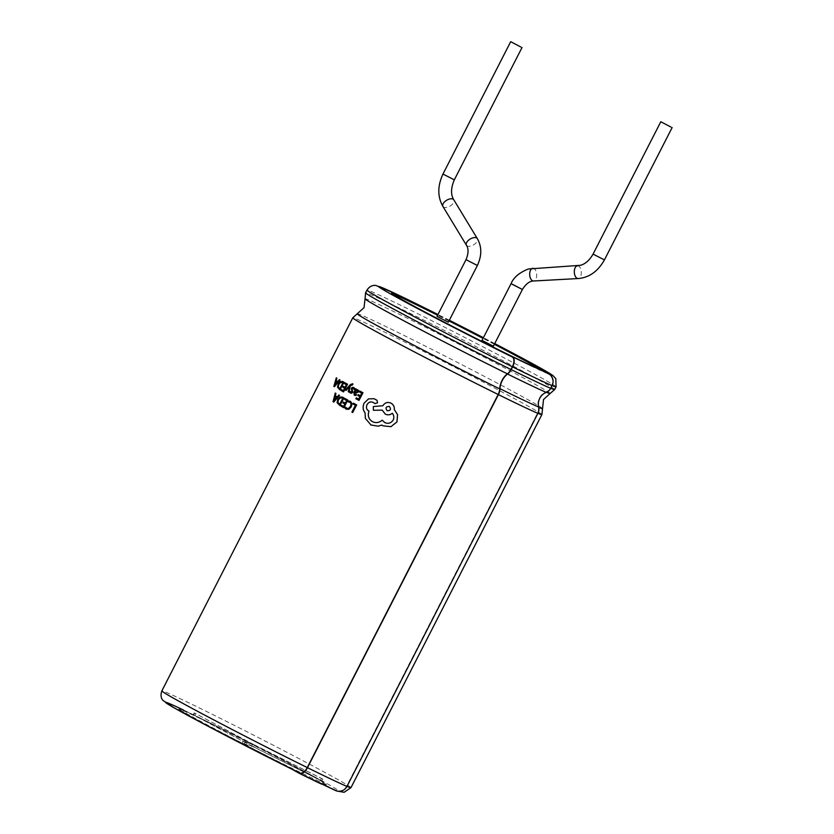 <?xml version="1.0" encoding="UTF-8"?>
<svg xmlns="http://www.w3.org/2000/svg" width="834" height="834" viewBox="0 0 834 834"><rect width="100%" height="100%" fill="white"/><g stroke="black" fill="none" stroke-linecap="round" stroke-linejoin="round"><path stroke-width="0.63" stroke-dasharray="4.17 3.13" d="M292.015 769.292A82.847 1.877 -152.9 0 0 310.894 778.445A82.847 1.877 -152.9 0 0 322.706 783.835L335.529 790.027A8.496 8.131 -67.2 0 0 346.61 786.222L537.523 413.143A8.496 8.131 -67.2 0 0 538.284 407.201A12.75 12.197 112.8 0 1 539.389 398.152A12.75 12.197 112.8 0 1 545.884 392.074A103.958 2.356 27.1 0 0 546.426 392.303M550.106 393.523L550.106 393.523A103.958 2.356 27.1 0 0 488.693 359.537A103.958 2.356 27.1 0 0 384.13 306.954A103.958 2.356 27.1 0 0 365.042 298.822L365.042 298.822M448.348 322.185L437.006 316.378M493.384 346.204L482.031 340.397M321.226 780.707L320.496 780.28A82.847 1.877 27.1 0 0 194.77 715.52A82.847 1.877 27.1 0 0 194.197 715.249A82.847 1.877 27.1 0 0 193.624 714.978A82.847 1.877 27.1 0 0 178.987 708.723A82.847 1.877 27.1 0 0 242.214 743.177L244.091 744.147A82.847 1.877 27.1 0 0 311.28 777.684A82.847 1.877 27.1 0 0 326.49 784.21A82.847 1.877 27.1 0 0 321.215 780.707A82.847 1.877 27.1 0 0 320.496 780.28L252.879 746.503L193.248 714.759L251.732 745.961L242.214 743.177A82.847 1.877 27.1 0 0 244.091 744.147L253.599 746.93L321.215 780.707L322.195 778.82L322.779 779.092L321.465 778.393L253.849 744.616L252.879 746.503M253.849 744.616L194.218 712.872L252.692 744.074L243.184 741.29L254.568 745.033L253.599 746.93M322.706 783.835L335.331 790.403A8.924 8.538 -67.2 0 0 335.935 790.695M510.877 356.222A95.013 2.158 27.1 0 0 532.53 366.72A95.013 2.158 27.1 0 0 546.072 372.902A8.913 8.538 -67.2 0 1 547.959 373.444M494.562 343.9A82.847 1.877 27.1 0 0 483.261 338.01M449.182 320.569A82.847 1.877 27.1 0 0 437.787 314.845M392.011 293.61A82.847 1.877 27.1 0 0 391.438 293.558A82.847 1.877 27.1 0 0 441.103 320.965A82.847 1.877 27.1 0 0 523.731 362.519A82.847 1.877 27.1 0 0 538.941 369.035A82.847 1.877 27.1 0 0 538.566 368.607M494.364 344.275A82.847 1.877 27.1 0 0 483.063 338.385M448.984 320.944A82.847 1.877 27.1 0 0 437.589 315.221M322.904 783.46A82.847 1.877 27.1 0 0 326.292 784.586A82.847 1.877 27.1 0 0 276.638 757.168A82.847 1.877 27.1 0 0 193.999 715.624A82.847 1.877 27.1 0 0 178.789 709.109A82.847 1.877 27.1 0 0 216.715 730.365A82.847 1.877 27.1 0 0 292.213 768.906L299.333 772.868M542.548 408.566A104.094 2.366 27.1 0 0 479.258 373.705A104.094 2.366 27.1 0 0 376.332 321.976A104.094 2.366 27.1 0 0 357.265 313.751M545.884 392.074A7.965 7.621 -67.2 0 0 550.325 388.133L551.712 385.423A8.496 8.131 -67.2 0 0 548.365 374.101L546.072 372.902M352.563 383.713L350.311 384.724L345.37 390.093L346.037 390.468M349.467 386.496L348.205 391.678L348.956 392.084M345.61 407.138L345.067 408.17L346.423 409.306M349.832 402.155L351.083 403.864L350.52 406.367L348.706 408.337L346.808 408.379M350.582 401.425L348.789 401.008L348.299 401.957M342.503 397.12L339.98 397.088L337.76 399.538L337.092 402.676L339.949 405.574M353.178 388.227L354.169 389.447M350.03 391.334L349.55 392.272L350.457 393.075M353.783 387.549L352.417 387.351L351.375 388.3L352.063 391.365L350.812 392.272M335.299 393.064L333.079 401.717L333.725 402.092M337.28 396.901L338.823 395.055M374.132 398.746L368.555 398.881L364.166 403.145C362.571 406.773 362.873 409.984 365.073 412.767L365.428 418.47L371.13 425.132M372.673 402.217L375.227 403.656M382.212 420.19C379.116 422.755 375.853 423.245 372.412 421.65M392.366 413.257L392.387 413.268C393.982 415.384 394.253 417.667 393.21 420.096C390.99 423.234 388.154 424.058 384.693 422.546L384.954 422.671M382.233 410.119L385.548 414.237M390.76 403.041L391.01 403.166C387.674 401.727 384.954 402.603 382.848 405.783L373.371 406.565L373.403 410.276M381.816 425.048L383.463 426.049M356.358 397.849L355.899 398.725L358.995 400.414M358.672 399.111L359.944 396.65L357.796 395.483L358.255 394.607M360.403 395.775L361.737 393.2L359.287 391.865L359.746 390.99M355.743 388.79L353.908 392.314L354.45 395.274M357.786 389.749L356.024 390.041L356.452 389.176M356.472 394.534L354.877 394.503M341.523 405.314L341.075 406.2L343.869 407.743M343.608 406.471L344.88 404.021L342.951 402.947L343.41 402.071M345.339 403.135L346.673 400.56L344.473 399.34L344.922 398.464M353.501 403.187L353.043 404.063L355.43 405.355L351.906 412.152L352.688 412.58M341.471 389.603L341.023 390.479L343.556 391.907M343.337 386.34L342.878 387.226L344.64 388.206L343.347 390.646M345.088 387.33L346.423 384.745L344.421 383.63L344.88 382.754M342.691 381.513L340.387 381.586L338.239 384.067L337.499 387.174L340.011 389.916M336.321 377.854L333.881 386.413L334.444 386.736M337.895 381.492L339.417 379.647M512.139 356.452A82.847 1.877 27.1 0 0 512.702 356.733M242.214 743.177L243.184 741.29L242.204 743.177M252.692 744.074L251.732 745.961M254.568 745.033L322.195 778.82M387.247 410.755L387.143 410.703C390.614 410.745 391.354 409.327 389.363 406.46L389.238 406.398M333.913 400.925L336.634 397.651L335.059 396.765M355.294 391.407L355.023 391.928L356.066 392.282L357.494 391.74L357.192 390.437L356.181 390.458M338.958 403.885L339.74 404.323L342.795 398.412L341.867 397.901M339.157 388.29L339.855 388.686L342.92 382.775L342.086 382.306M334.674 385.6L337.301 382.274L335.914 381.482M442.927 206.457A6.37 3.378 148.8 0 0 443.813 207.228A6.37 3.378 148.8 0 0 451.017 205.445A6.37 3.378 148.8 0 0 453.832 199.847M442.969 174.045L454.311 179.852M466.029 259.666L477.371 265.473M466.446 245.248A6.37 3.378 148.8 0 0 467.332 246.02A6.37 3.378 148.8 0 0 474.536 244.237A6.37 3.378 148.8 0 0 477.35 238.639M577.472 265.827A6.37 3.503 -93.1 0 1 578.483 266.036A6.37 3.503 -93.1 0 1 581.329 272.916A6.37 3.503 -93.1 0 1 578.171 278.546M593.068 254.099L604.421 259.906M532.843 268.277A6.37 3.503 -93.1 0 1 533.864 268.485A6.37 3.503 -93.1 0 1 536.71 275.366A6.37 3.503 -93.1 0 1 533.541 280.995M511.054 283.685L512.232 284.185M335.331 790.403A97.714 2.221 -152.9 0 1 321.403 784.054M335.529 790.027A97.714 2.221 27.1 0 0 292.661 765.153A97.714 2.221 27.1 0 0 183.49 710.015M350.968 787.671A106.21 2.408 27.1 0 0 287.303 752.518A106.21 2.408 27.1 0 0 181.353 699.257A106.21 2.408 27.1 0 0 161.859 690.896M541.881 414.592A106.21 2.408 27.1 0 0 478.216 379.439A106.21 2.408 27.1 0 0 372.277 326.177A106.21 2.408 27.1 0 0 352.772 317.817M554.683 389.582A106.21 2.408 27.1 0 0 491.017 354.429A106.21 2.408 27.1 0 0 385.068 301.168A106.21 2.408 27.1 0 0 365.573 292.807M556.069 386.861A106.21 2.408 27.1 0 0 492.404 351.719A106.21 2.408 27.1 0 0 386.455 298.447A106.21 2.408 27.1 0 0 366.96 290.096M548.365 374.101A97.714 2.221 27.1 0 0 550.179 374.831M494.729 343.577A97.714 2.221 27.1 0 0 483.418 337.697L494.729 343.577M449.338 320.256A97.714 2.221 27.1 0 0 437.954 314.522L449.338 320.256M245.06 742.25L244.091 744.147M321.465 778.393L320.496 780.29M195.74 713.623L194.77 715.52M194.583 713.08L193.613 714.967M338.646 791.32L336.102 790.298M322.779 779.092L321.809 780.978M194.218 712.872L193.248 714.759"/><path stroke-width="1.25" d="M292.036 769.261L299.135 773.254A8.924 4.889 -63.8 0 0 299.25 773.306L335.935 790.695A8.924 8.538 -67.2 0 0 346.975 786.41L537.888 413.33A8.924 8.538 -67.2 0 0 538.67 407.034A12.322 11.791 112.8 0 1 539.744 398.339A12.322 11.791 112.8 0 1 546.249 392.376A8.382 8.027 -67.2 0 0 550.68 388.321L552.066 385.6A8.913 8.538 -67.2 0 0 547.959 373.444L512.243 356.504A8.913 4.879 -63.8 0 0 510.877 356.222L512.17 356.942A8.496 4.65 -63.8 0 1 512.368 366.762L510.981 369.483A7.965 4.358 -63.8 0 1 507.374 373.82A103.958 2.356 27.1 0 1 413.528 325.927A103.958 2.356 27.1 0 1 365.052 298.833A103.958 2.356 27.1 0 0 365.052 298.833L364.031 307.683L357.265 313.751A104.094 2.366 27.1 0 0 404.063 340.074A104.094 2.366 27.1 0 0 499.722 388.925A12.75 6.974 116.2 0 1 502.037 380.45A12.75 6.974 116.2 0 1 507.374 373.82M546.426 392.303A103.958 2.356 27.1 0 0 550.096 393.523A103.958 2.356 27.1 0 0 550.106 393.523L543.518 399.528L542.548 408.566A104.094 2.366 27.1 0 1 538.743 407.399M299.25 773.306A8.924 4.889 -63.8 0 0 307.475 767.687L498.388 394.607A8.924 4.889 -63.8 0 0 500.004 388.707A12.322 6.745 116.2 0 1 502.245 380.565A12.322 6.745 116.2 0 1 507.562 374.039A8.382 4.587 -63.8 0 0 511.179 369.598L512.566 366.877A8.913 4.879 -63.8 0 0 512.243 356.504M520.864 47.006L510.689 41.7L520.864 47.006M466.029 259.666L437.006 316.378L448.348 322.185L477.371 265.473L466.029 259.666C468.552 253.546 468.698 248.74 466.446 245.248L442.927 206.457C437.443 196.761 437.454 185.961 442.969 174.045L510.689 41.7M670.974 127.06L660.799 121.754L670.974 127.06M511.054 283.685L482.031 340.397L493.384 346.204L522.407 289.492L511.054 283.685C513.567 277.472 519.342 272.582 528.391 268.986L580.454 265.316C585.353 263.982 589.555 260.239 593.068 254.099L660.799 121.754M512.702 356.733A82.847 1.877 27.1 0 0 523.929 362.133A82.847 1.877 27.1 0 0 539.139 368.659A82.847 1.877 27.1 0 0 494.562 343.9M483.261 338.01A82.847 1.877 27.1 0 0 449.182 320.569M437.787 314.845A82.847 1.877 27.1 0 0 406.846 299.687A82.847 1.877 27.1 0 0 391.636 293.172A82.847 1.877 27.1 0 0 433.44 316.482A82.847 1.877 27.1 0 0 512.139 356.452M538.566 368.607A82.847 1.877 27.1 0 0 494.364 344.275M483.063 338.385A82.847 1.877 27.1 0 0 448.984 320.944M437.589 315.221A82.847 1.877 27.1 0 0 406.648 300.073A82.847 1.877 27.1 0 0 392.011 293.61M183.49 710.015A97.714 2.221 27.1 0 0 188.442 715.749A97.714 2.221 27.1 0 0 299.333 772.868A8.496 4.65 -63.8 0 0 299.437 772.93A8.496 4.65 -63.8 0 0 307.266 767.572L498.179 394.492A8.496 4.65 -63.8 0 0 499.722 388.925M352.563 383.713L350.28 384.714L345.349 390.083L346.037 390.468L349.185 386.903M352.928 384.026L352.48 384.881L352.949 384.036M352.48 384.881L350.28 385.788L348.935 392.074L350.301 385.798L352.188 384.568M352.031 403.562L350.353 401.3L352 403.552L351.322 406.731L352 403.552M346.246 409.223L348.946 409.254L351.343 406.742L348.925 409.244L346.225 409.213L345.047 408.16L345.589 407.128L346.808 408.379M349.832 402.155L348.268 401.946L350.019 402.249L351.062 403.854L350.499 406.356L348.685 408.326L346.704 408.326L345.61 407.138M343.921 397.912L342.315 397.026L343.921 397.912L339.928 405.564L343.921 397.912M354.148 389.436L354.69 388.456L353.783 387.549L354.659 388.446L354.148 389.436L353.282 388.279L352.094 388.571L352.688 392.251L351.635 393.179L350.322 393.012L351.656 393.189L352.709 392.261L352.021 389.207L353.199 388.237M351.458 392.366L350.009 391.323L350.791 392.261L351.927 391.938L351.343 388.279L352.396 387.341L353.783 387.549M335.946 393.429L335.268 393.043L335.946 393.429L335.32 395.796L337.259 396.88L338.802 395.045L339.521 395.452L338.823 395.055M337.28 396.901L335.32 395.796L335.914 393.419M339.501 395.441L333.725 402.092L339.521 395.452M377.01 400.289L374.112 398.735L376.989 400.278L377.552 402.739L375.133 403.604L377.573 402.749L376.989 400.278M372.756 421.827L372.412 421.65C368.649 419.241 367.502 415.718 368.951 411.089L368.565 410.881C366.428 409.431 365.928 407.346 367.054 404.636C368.492 402.269 370.379 401.467 372.694 402.228M385.548 414.237L385.277 414.102C387.758 415.269 390.114 414.998 392.366 413.257C393.971 415.363 394.253 417.636 393.189 420.086C390.958 423.234 388.123 424.047 384.672 422.536L382.191 420.169L384.922 422.661M385.308 414.112C387.768 415.29 390.135 415.009 392.387 413.268M373.403 410.276L382.253 410.13L373.403 410.276M394.346 409.65C394.565 406.731 393.46 404.573 391.01 403.166L390.979 403.145C393.429 404.553 394.545 406.711 394.326 409.64L397.557 414.686L396.942 421.921L390.938 426.674L396.974 421.931L397.589 414.696L394.346 409.65M383.046 425.84L390.958 426.685L383.025 425.83L381.816 425.048L378.167 426.174L381.836 425.059M371.13 425.132L365.407 418.459L365.042 412.757C362.853 409.974 362.55 406.763 364.135 403.124L368.534 398.871L374.112 398.735M370.755 424.944L378.188 426.184L370.734 424.933M362.978 392.751L359.725 390.979L362.978 392.751L358.995 400.414L355.878 398.715L356.337 397.839L358.672 399.111L359.923 396.64L357.776 395.472L358.234 394.597L360.371 395.764L358.255 394.607M354.429 395.264L355.993 395.472L356.472 394.534L355.972 395.462L354.283 395.191L353.887 392.303L355.711 388.78L356.452 389.176L355.982 390.02L356.452 389.176L355.711 388.78M357.786 389.749L358.255 392.053L355.951 393.085L358.276 392.063L358.526 390.708L357.786 389.749L355.982 390.02M356.452 394.524L354.752 394.451L354.648 392.658L355.972 393.095L354.617 392.647L354.846 394.492M347.841 400.08L344.922 398.464L347.841 400.08L343.837 407.732L347.841 400.08M343.608 406.471L341.523 405.314L343.587 406.46L344.859 404.01L342.93 402.937L343.379 402.061L345.339 403.135L346.652 400.549L344.442 399.33L344.901 398.454M356.66 404.917L353.47 403.176L356.66 404.917L352.667 412.569L356.66 404.917M347.528 384.234L344.88 382.754L347.528 384.234L343.535 391.897L347.528 384.234M343.368 390.666L341.471 389.603L343.337 390.656L344.609 388.196L342.857 387.216L343.316 386.33L345.088 387.33L346.402 384.735L344.4 383.609L344.859 382.743M343.973 382.243L342.503 381.419L343.973 382.243L339.98 389.905L343.973 382.243M336.884 378.177L336.321 377.854L336.884 378.177L336.206 380.512L337.926 381.513M340.032 380.002L339.396 379.637L340.032 380.002L334.424 386.726L340.032 380.002M373.382 410.265L373.351 406.554L382.827 405.772C384.922 402.593 387.633 401.717 390.979 403.145L390.76 403.041M385.277 414.102L382.233 410.119M375.227 403.656L372.673 402.217C370.359 401.456 368.482 402.259 367.033 404.626C365.907 407.326 366.407 409.411 368.545 410.87L368.93 411.079C367.481 415.707 368.628 419.221 372.381 421.639L372.725 421.806M372.412 421.65L372.381 421.639C375.811 423.276 379.074 422.786 382.191 420.169M389.363 406.46C385.923 406.439 385.193 407.857 387.143 410.703C385.162 407.847 385.902 406.429 389.332 406.45C391.334 409.306 390.593 410.724 387.122 410.693L387.216 410.745M334.111 400.351L335.059 396.765L336.613 397.641L333.881 400.914M333.694 402.071L333.047 401.707L335.268 393.043M334.09 400.341L335.039 396.755M362.957 392.741L358.974 400.403M356.337 397.839L358.651 399.1M360.371 395.764L361.716 393.189L359.266 391.855L359.725 390.979M356.921 392.314L355.003 391.917L356.16 390.448L357.598 390.979L356.921 392.314M356.16 390.448L355.023 391.928M350.436 393.064L349.529 392.251L350.009 391.323M350.812 392.272L351.437 392.355M339.928 405.564L337.072 402.666L337.728 399.528L339.959 397.078L342.503 397.12M341.867 397.901L342.774 398.402L339.709 404.313L337.843 402.342L338.416 399.872L340.105 397.943L342.023 397.985L340.126 397.954L338.437 399.882L337.864 402.353L339.74 404.323M343.837 407.732L341.043 406.189L341.502 405.303M343.379 402.061L345.318 403.124M348.268 401.946L348.768 400.998L350.582 401.425M352.667 412.569L351.875 412.142L355.399 405.345L353.022 404.052L353.47 403.176M348.935 392.074L348.185 391.667L349.488 386.507M349.154 386.893L346.016 390.458M343.535 391.897L340.991 390.468L341.45 389.593M343.316 386.33L345.067 387.32M339.98 389.905L337.468 387.164L338.218 384.057L340.355 381.576L342.691 381.513M342.242 382.389L340.481 382.42L338.854 384.38L338.218 386.82L339.855 388.686L338.197 386.809L338.823 384.37L340.46 382.41L342.899 382.764L339.834 388.675M334.861 385.006L335.893 381.461L337.28 382.264L334.674 385.6M334.424 386.726L333.85 386.403L336.29 377.833M336.853 378.167L336.175 380.502L337.895 381.492L339.396 379.637M335.914 381.472L334.882 385.027M477.371 265.473C481.916 255.652 481.906 246.708 477.35 238.639L453.832 199.847A6.37 3.378 148.8 0 0 452.945 199.086A6.37 3.378 148.8 0 0 445.742 200.858A6.37 3.378 148.8 0 0 442.927 206.457M453.832 199.847C450.662 194.749 450.819 188.088 454.311 179.852L442.969 174.045M477.35 238.639A6.37 3.378 148.8 0 0 476.464 237.878A6.37 3.378 148.8 0 0 469.261 239.65A6.37 3.378 148.8 0 0 466.446 245.248M512.232 284.185L522.407 289.492C525.92 283.873 529.632 281.048 533.541 280.995L578.171 278.546A6.37 3.503 -93.1 0 1 577.159 278.337A6.37 3.503 -93.1 0 1 574.313 271.457A6.37 3.503 -93.1 0 1 577.472 265.827M578.171 278.546C589.158 277.628 597.915 271.404 604.421 259.906L593.068 254.099M533.541 280.995A6.37 3.503 -93.1 0 1 532.53 280.787A6.37 3.503 -93.1 0 1 529.684 273.906A6.37 3.503 -93.1 0 1 532.843 268.277M538.67 407.034A104.365 2.366 -152.9 0 1 523.783 400.247A104.365 2.366 -152.9 0 1 500.004 388.707M552.066 385.6A106.637 2.419 -152.9 0 1 536.867 378.667A106.637 2.419 -152.9 0 1 512.566 366.877M550.68 388.321A106.637 2.419 -152.9 0 1 535.48 381.378A106.637 2.419 -152.9 0 1 511.179 369.598M546.249 392.376A104.448 2.366 -152.9 0 1 531.362 385.579A104.448 2.366 -152.9 0 1 507.562 374.039M537.888 413.33A106.637 2.419 -152.9 0 1 522.678 406.387A106.637 2.419 -152.9 0 1 498.388 394.607M346.975 786.41A106.637 2.419 -152.9 0 1 331.765 779.467A106.637 2.419 -152.9 0 1 307.475 767.687M346.986 786.379A106.21 2.408 27.1 0 0 350.968 787.671L344.088 792.3L338.646 791.32M537.899 413.299A106.21 2.408 27.1 0 0 541.881 414.592L542.548 408.566M550.701 388.29A106.21 2.408 27.1 0 0 554.683 389.582L556.069 386.861L555.809 378.573L552.629 375.29L494.729 343.577A97.714 2.221 27.1 0 1 550.179 374.831M552.087 385.569A106.21 2.408 27.1 0 0 556.069 386.861M483.418 337.697A97.714 2.221 27.1 0 0 449.338 320.256L483.418 337.697M365.052 298.833L365.573 292.807L366.96 290.096C370.598 284.509 375.602 285.301 376.071 285.53L396.108 293.975L437.954 314.522A97.714 2.221 27.1 0 0 396.338 294.089A97.714 2.221 27.1 0 0 401.279 299.813A97.714 2.221 27.1 0 0 512.17 356.942M299.437 772.93L204.028 724.11L173.879 707.691L163.026 700.456C163.11 700.633 159.502 697.318 161.859 690.896A106.21 2.408 27.1 0 0 210.47 718.157A106.21 2.408 27.1 0 0 307.266 767.572M161.859 690.896L352.772 317.817A106.21 2.408 27.1 0 0 401.394 345.078A106.21 2.408 27.1 0 0 498.179 394.492M366.96 290.096A106.21 2.408 27.1 0 0 415.572 317.347A106.21 2.408 27.1 0 0 512.368 366.762M365.573 292.807A106.21 2.408 27.1 0 0 414.185 320.068A106.21 2.408 27.1 0 0 510.981 369.483M321.403 784.054A97.714 2.221 -152.9 0 1 299.375 773.368M550.096 393.523L554.683 389.582M350.968 787.671L541.881 414.592M352.772 317.817L357.265 313.751M604.421 259.906L672.141 127.56M454.311 179.852L522.032 47.507"/></g></svg>
